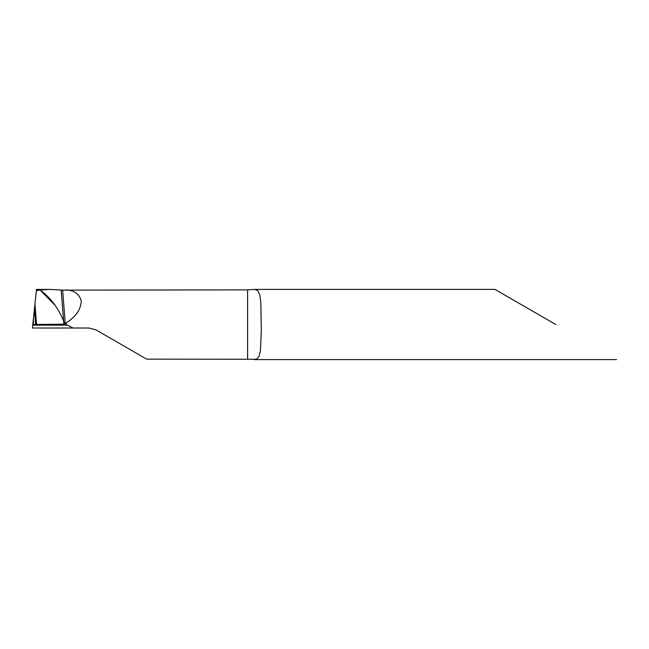 <?xml version="1.0" encoding="UTF-8"?>
<svg xmlns="http://www.w3.org/2000/svg" width="649" height="649" viewBox="0 0 649 649"><rect width="100%" height="100%" fill="white"/><g stroke="black" fill="none" stroke-linecap="round" stroke-linejoin="round"><path stroke-width="0.97" d="M33.294 324.5L35.63 324.5L34.421 309.224L32.815 324.5L33.334 324.5L33.513 317.88L36.506 289.405M95.987 329.887L88.97 328.013L95.987 329.887L146.658 359.14L256.517 359.262L259.105 356.366L260.444 350.444L261.328 330.39L260.825 302.612L259.795 294.816L257.588 290.379L254.603 289.405L247.602 289.86L62.629 290.135L49.835 289.405L40.124 289.989L36.482 289.624L40.124 289.989L36.368 290.728M555.763 324.5L494.976 289.405L555.763 324.5M67.585 325.157L73.029 328.013L32.45 328.013L32.75 325.157L67.585 325.157L64.786 324.5L66.287 322.796C75.836 316.809 80.833 309.508 81.279 300.901C79.251 294.135 74.294 290.452 66.409 289.86M55.279 305.509L40.124 289.989C50.5 297.672 58.337 308.048 63.618 321.109L64.786 324.184L63.618 321.109L63.886 324.5L64.786 324.5L63.886 324.5L65.273 323.737L62.629 290.135M33.513 317.88L32.75 325.157M88.97 328.013L73.029 328.013M35.63 324.5L63.886 324.5M64.786 324.184L32.815 324.5L64.786 324.184M66.287 322.796L66.287 324.695M61.176 290.119L63.618 321.109M247.602 289.86L247.602 359.14M34.973 304L36.587 324.5M494.976 289.405L254.4 289.405M50.151 289.405L36.425 289.405M616.55 359.595L254.4 359.595"/></g></svg>
